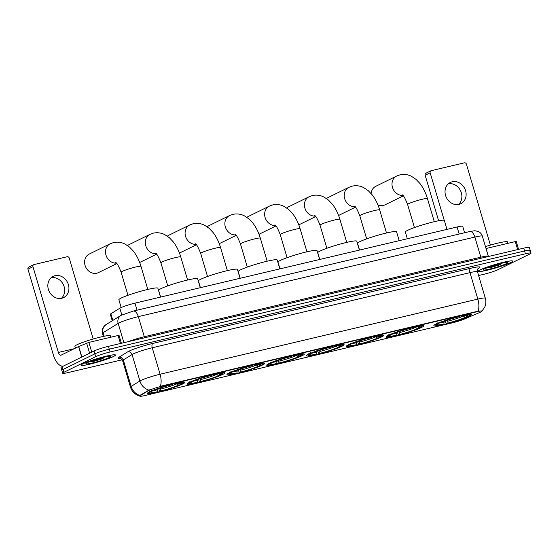 <?xml version="1.0" encoding="UTF-8"?>
<svg xmlns="http://www.w3.org/2000/svg" width="559" height="559" viewBox="0 0 559 559"><rect width="100%" height="100%" fill="white"/><g stroke="black" fill="none" stroke-linecap="round" stroke-linejoin="round"><path stroke-width="0.84" d="M308.729 354.154A19.6 1.915 163.5 0 0 306.514 355.803A19.6 1.915 163.5 0 0 320.992 353.442A19.6 1.915 163.5 0 0 341.877 346.314A19.6 1.915 163.5 0 0 344.092 344.672A19.6 1.915 163.5 0 0 329.607 347.034A19.6 1.915 163.5 0 0 308.729 354.154M189.382 382.37A19.6 1.915 163.5 0 0 187.167 384.019A19.6 1.915 163.5 0 0 201.645 381.657A19.6 1.915 163.5 0 0 222.531 374.53A19.6 1.915 163.5 0 0 224.746 372.888A19.6 1.915 163.5 0 0 210.261 375.25A19.6 1.915 163.5 0 0 189.382 382.37M229.162 372.965A19.6 1.915 163.5 0 0 226.947 374.614A19.6 1.915 163.5 0 0 241.432 372.252A19.6 1.915 163.5 0 0 262.311 365.125A19.6 1.915 163.5 0 0 264.526 363.483A19.6 1.915 163.5 0 0 250.048 365.845A19.6 1.915 163.5 0 0 229.162 372.965M268.942 363.56A19.6 1.915 163.5 0 0 266.727 365.209A19.6 1.915 163.5 0 0 281.212 362.847A19.6 1.915 163.5 0 0 302.098 355.72A19.6 1.915 163.5 0 0 304.313 354.078A19.6 1.915 163.5 0 0 289.828 356.439A19.6 1.915 163.5 0 0 268.942 363.56M348.509 344.749A19.6 1.915 163.5 0 0 346.294 346.398A19.6 1.915 163.5 0 0 360.779 344.037A19.6 1.915 163.5 0 0 381.657 336.909A19.6 1.915 163.5 0 0 383.872 335.267A19.6 1.915 163.5 0 0 369.394 337.629A19.6 1.915 163.5 0 0 348.509 344.749M388.288 335.344A19.6 1.915 163.5 0 0 386.073 336.993A19.6 1.915 163.5 0 0 400.558 334.631A19.6 1.915 163.5 0 0 421.444 327.504A19.6 1.915 163.5 0 0 423.659 325.862A19.6 1.915 163.5 0 0 409.174 328.224A19.6 1.915 163.5 0 0 388.288 335.344M436.076 324.045A19.6 1.915 163.5 0 0 433.861 325.694A19.6 1.915 163.5 0 0 448.346 323.333A19.6 1.915 163.5 0 0 469.232 316.212A19.6 1.915 163.5 0 0 471.447 314.563A19.6 1.915 163.5 0 0 456.962 316.925A19.6 1.915 163.5 0 0 436.076 324.045M149.595 391.775A19.6 1.915 163.5 0 0 147.38 393.424A19.6 1.915 163.5 0 0 161.865 391.062A19.6 1.915 163.5 0 0 182.751 383.935A19.6 1.915 163.5 0 0 184.966 382.293A19.6 1.915 163.5 0 0 170.481 384.655A19.6 1.915 163.5 0 0 149.595 391.775M112.247 320.775L110.333 314.298A11.096 1.083 -16.5 0 1 110.857 313.76L119.829 308.226A11.096 1.083 -16.5 0 1 120.555 307.827A11.096 1.083 -16.5 0 1 134.957 303.146L457.08 226.989A11.096 1.083 -16.5 0 1 462.698 226.304L464.606 232.747M148.757 390.482A9.985 0.971 163.5 0 0 148.107 390.832L140.253 395.674A9.985 0.971 163.5 0 0 139.778 396.163A9.985 0.971 163.5 0 0 144.837 395.548L452.371 322.843A9.985 0.971 163.5 0 0 464.417 319.042L479.992 312.369A9.985 0.971 163.5 0 0 482.033 311.118A9.985 0.971 163.5 0 0 476.974 311.733L161.719 386.262A9.985 0.971 163.5 0 0 148.757 390.482M83.088 363.699A17.937 1.747 163.5 0 0 81.062 365.209A17.937 1.747 163.5 0 0 94.31 363.05A17.937 1.747 163.5 0 0 113.421 356.53A17.937 1.747 163.5 0 0 115.447 355.021A17.937 1.747 163.5 0 0 102.192 357.187A17.937 1.747 163.5 0 0 83.088 363.699M480.279 269.801A17.937 1.747 163.5 0 0 478.252 271.304A17.937 1.747 163.5 0 0 491.508 269.145A17.937 1.747 163.5 0 0 510.619 262.625A17.937 1.747 163.5 0 0 512.645 261.123A17.937 1.747 163.5 0 0 499.39 263.282A17.937 1.747 163.5 0 0 480.279 269.801M140.016 396.072C135.229 394.815 132.036 391.831 130.45 387.108A14.793 1.446 -16.5 0 1 131.155 386.395L139.904 380.993A14.793 1.446 -16.5 0 1 140.875 380.469A14.793 1.446 -16.5 0 1 160.077 374.223A12.941 6.401 76.7 0 1 160.335 386.297L478.092 311.174C481.676 310.818 482.78 310.881 481.397 311.363M478.092 311.174A12.941 6.401 -103.3 0 0 477.833 299.1L160.077 374.223L152.237 347.761A14.793 1.446 163.5 0 0 133.035 354.008A14.793 1.446 163.5 0 0 132.064 354.532L123.315 359.926L131.155 386.395A12.941 12.116 58.3 0 0 139.806 395.437L149.442 389.847M478.609 275.531L483.605 274.343A11.096 1.083 163.5 0 0 498.006 269.662L529.799 254.038A11.096 1.083 163.5 0 0 531.05 253.108L530.212 250.285A11.096 1.083 163.5 0 0 524.594 250.97L109.264 349.158A11.096 1.083 163.5 0 0 94.862 353.847L63.069 369.464A11.096 1.083 163.5 0 0 61.818 370.4A11.096 1.083 163.5 0 1 63.069 369.464L94.862 353.847A11.096 1.083 163.5 0 1 109.264 349.158L524.594 250.97A11.096 1.083 163.5 0 1 530.212 250.285A11.096 1.083 163.5 0 1 528.961 251.215M531.05 253.108A11.096 1.083 163.5 0 0 525.432 253.793L110.095 351.981A11.096 1.083 163.5 0 0 95.694 356.67L63.908 372.287A11.096 1.083 163.5 0 0 62.657 373.223A11.096 1.083 163.5 0 0 68.268 372.539L122.225 359.779M530.212 250.285L529.38 247.462A11.096 1.083 163.5 0 0 523.762 248.147L108.425 346.335A11.096 1.083 163.5 0 0 94.024 351.024L62.238 366.641A11.096 1.083 163.5 0 0 60.98 367.577L62.657 373.223M113.267 356.565A17.748 1.733 163.5 0 0 115.273 355.077A17.748 1.733 163.5 0 0 102.157 357.215A17.748 1.733 163.5 0 0 83.242 363.664A17.748 1.733 163.5 0 0 81.237 365.16A17.748 1.733 163.5 0 0 94.352 363.015A17.748 1.733 163.5 0 0 113.267 356.565M110.759 337.231L110.34 335.812A18.489 1.803 163.5 0 0 96.672 338.041A18.489 1.803 163.5 0 0 76.974 344.756A18.489 1.803 163.5 0 0 74.885 346.314L75.416 348.117M88.811 362.029L94.408 361.184L103.142 358.55L95.903 359.514M87.309 362.707A12.941 1.265 163.5 0 0 85.869 363.657A12.941 1.265 163.5 0 0 94.82 362.386A12.941 1.265 163.5 0 0 109.201 357.529A12.941 1.265 163.5 0 0 110.57 356.342A12.941 1.265 163.5 0 0 100.501 358.165A12.941 1.265 163.5 0 0 87.309 362.707M103.142 358.55L91.124 361.128M94.408 361.184L89.077 361.918M55.041 275.692A11.83 10.216 63.8 0 0 53.168 276.363A11.83 10.216 63.8 0 0 48.745 290.435A11.83 10.216 63.8 0 0 61.728 298.275A11.83 10.216 63.8 0 0 63.6 297.605A11.83 10.216 63.8 0 0 68.016 283.532A11.83 10.216 63.8 0 0 55.041 275.692M120.471 343.492L118.103 335.498L88.86 342.408L91.746 352.142M63.537 366.005A14.793 7.316 76.7 0 1 63.446 366.026A14.793 7.316 76.7 0 1 53.35 354.923L27.95 269.179A1.852 1.6 -116.2 0 1 28.698 267.153L33.715 264.687A1.852 1.6 63.8 0 0 32.967 266.713L58.367 352.456A3.696 1.831 -103.3 0 0 60.889 355.231A3.696 1.831 -103.3 0 0 61.085 355.161L78.581 346.566L88.86 342.408M93.206 339.006L69.246 258.139A1.852 1.6 63.8 0 0 67.164 256.742L34.008 264.582A1.852 1.6 63.8 0 0 33.715 264.687M118.103 335.498L119.039 335.379L121.38 343.275M51.183 277.697A11.83 10.216 -116.2 0 1 63.307 284.566A11.83 10.216 -116.2 0 1 61.336 298.359M510.465 262.667A17.748 1.733 163.5 0 0 512.47 261.172A17.748 1.733 163.5 0 0 499.348 263.31A17.748 1.733 163.5 0 0 480.44 269.759A17.748 1.733 163.5 0 0 478.434 271.255A17.748 1.733 163.5 0 0 491.55 269.117A17.748 1.733 163.5 0 0 510.465 262.667M507.956 243.333L507.53 241.907A18.489 1.803 163.5 0 0 485.45 246.617M486.002 268.131L491.606 267.279L500.34 264.645L493.101 265.609M484.506 268.802A12.941 1.265 163.5 0 0 483.067 269.752A12.941 1.265 163.5 0 0 492.018 268.488A12.941 1.265 163.5 0 0 506.398 263.624A12.941 1.265 163.5 0 0 507.761 262.437A12.941 1.265 163.5 0 0 497.699 264.26A12.941 1.265 163.5 0 0 484.506 268.802M500.34 264.645L488.314 267.23M491.606 267.279L486.274 268.02M116.398 263.135A10.355 8.944 -116.2 0 1 106.07 255.386A10.355 8.944 -116.2 0 1 110.179 243.766L89.265 254.045A10.355 8.944 63.8 0 0 85.401 266.357A10.355 8.944 63.8 0 0 96.756 273.218A10.355 8.944 63.8 0 0 98.398 272.631L116.81 263.582M160.503 297.108L157.869 288.22A20.341 1.984 163.5 0 0 142.838 290.673A20.341 1.984 163.5 0 0 121.17 298.066A20.341 1.984 163.5 0 0 118.871 299.771L121.17 307.541M178.461 383.027L180.368 384.285L181.815 383.942A17.602 1.719 163.5 0 0 183.017 383.041L183.513 382.132A18.342 1.789 163.5 0 0 183.555 382M180.564 383.914L180.145 384.767A17.602 1.719 163.5 0 1 159.818 391.377L158.63 388.666M148.408 392.411A18.342 1.789 163.5 0 0 148.512 392.502L149.428 392.991A17.602 1.719 163.5 0 0 156.688 392.118L157.463 391.74L157.631 388.393M183.017 383.041A17.602 1.719 163.5 0 0 175.659 383.593L175.785 382.726M149.693 391.209L150.532 391.768A17.602 1.719 163.5 0 0 149.428 392.991M180.368 384.285A15.904 1.551 163.5 0 0 181.305 383.215A15.904 1.551 163.5 0 0 174.883 383.977L175.659 383.593M159.818 391.377L160.594 391A15.904 1.551 163.5 0 0 178.691 385.109L180.145 384.767M150.532 391.768L151.978 391.426A15.904 1.551 163.5 0 0 150.958 392.201A15.904 1.551 163.5 0 0 157.463 391.74M174.883 383.977L174.527 383.621M160.761 387.653L160.594 391M178.691 385.109L176.525 383.635M152.216 390.944L151.978 391.426M151.37 390.385L152.202 390.944A17.602 1.719 163.5 0 1 172.528 384.333L172.654 383.46M172.528 384.333L171.753 384.718A15.904 1.551 163.5 0 0 153.655 390.601L152.202 390.944M200.283 287.703L197.655 278.815A20.341 1.984 163.5 0 0 182.625 281.268A20.341 1.984 163.5 0 0 160.95 288.661A20.341 1.984 163.5 0 0 158.651 290.366L160.643 297.074M218.248 373.622L220.148 374.879L221.595 374.537A17.602 1.719 163.5 0 0 222.796 373.636L223.3 372.727A18.342 1.789 163.5 0 0 223.341 372.594M220.344 374.509L219.925 375.362A17.602 1.719 163.5 0 1 199.598 381.972L198.41 379.261M188.187 383.006A18.342 1.789 163.5 0 0 188.299 383.097L189.208 383.586A17.602 1.719 163.5 0 0 196.475 382.712L197.243 382.335L197.418 378.988M222.796 373.636A17.602 1.719 163.5 0 0 215.439 374.188L215.564 373.321M189.473 381.804L190.312 382.363A17.602 1.719 163.5 0 0 189.208 383.586M220.148 374.879A15.904 1.551 163.5 0 0 221.084 373.81A15.904 1.551 163.5 0 0 214.663 374.572L215.439 374.188M199.598 381.972L200.374 381.594A15.904 1.551 163.5 0 0 218.478 375.704L219.925 375.362M190.312 382.363L191.765 382.021A15.904 1.551 163.5 0 0 190.738 382.796A15.904 1.551 163.5 0 0 197.243 382.335M214.663 374.572L214.307 374.216M200.541 378.247L200.374 381.594M218.478 375.704L216.305 374.23M192.003 381.538L191.765 382.021M191.15 380.979L191.989 381.538A17.602 1.719 163.5 0 1 212.308 374.928L212.441 374.055M212.308 374.928L211.54 375.313A15.904 1.551 163.5 0 0 193.435 381.196L191.989 381.538M156.185 253.73A10.355 8.944 -116.2 0 1 145.85 245.981A10.355 8.944 -116.2 0 1 149.959 234.361L129.045 244.639A10.355 8.944 63.8 0 0 127.578 245.583M240.07 278.298L237.435 269.41A20.341 1.984 163.5 0 0 222.405 271.863A20.341 1.984 163.5 0 0 200.737 279.255A20.341 1.984 163.5 0 0 198.438 280.967L200.422 287.668M258.027 364.216L259.928 365.474L261.381 365.132A17.602 1.719 163.5 0 0 262.583 364.23L263.079 363.322A18.342 1.789 163.5 0 0 263.121 363.189M260.124 365.104L259.704 365.956A17.602 1.719 163.5 0 1 239.385 372.567L238.19 369.855M227.967 373.601A18.342 1.789 163.5 0 0 228.079 373.691L228.987 374.181A17.602 1.719 163.5 0 0 236.254 373.307L237.03 372.93L237.198 369.583M262.583 364.23A17.602 1.719 163.5 0 0 255.218 364.782L255.351 363.916M229.26 372.399L230.098 372.958A17.602 1.719 163.5 0 0 228.987 374.181M259.928 365.474A15.904 1.551 163.5 0 0 260.864 364.405A15.904 1.551 163.5 0 0 254.45 365.167L255.218 364.782M239.385 372.567L240.153 372.189A15.904 1.551 163.5 0 0 258.258 366.299L259.704 365.956M230.098 372.958L231.545 372.615A15.904 1.551 163.5 0 0 230.525 373.391A15.904 1.551 163.5 0 0 237.03 372.93M254.45 365.167L254.086 364.81M240.321 368.842L240.153 372.189M258.258 366.299L256.085 364.824M230.93 371.581L231.768 372.133L231.545 372.615M252.095 365.523A17.602 1.719 163.5 0 0 231.768 372.133L233.215 371.791A15.904 1.551 163.5 0 1 251.319 365.907L252.095 365.523L252.221 364.65M195.964 244.325A10.355 8.944 -116.2 0 1 185.63 236.576A10.355 8.944 -116.2 0 1 189.746 224.956L168.832 235.234A10.355 8.944 63.8 0 0 167.365 236.177M279.849 268.893L277.215 260.005A20.341 1.984 163.5 0 0 262.185 262.457A20.341 1.984 163.5 0 0 240.517 269.85A20.341 1.984 163.5 0 0 238.218 271.562L240.202 278.263M297.807 354.811L299.715 356.069L301.161 355.727A17.602 1.719 163.5 0 0 302.363 354.825L302.859 353.917A18.342 1.789 163.5 0 0 302.901 353.784M299.91 355.699L299.491 356.551A17.602 1.719 163.5 0 1 279.165 363.161L277.977 360.45M267.754 364.195A18.342 1.789 163.5 0 0 267.859 364.286L268.774 364.775A17.602 1.719 163.5 0 0 276.034 363.902L276.81 363.525L276.978 360.178M302.363 354.825A17.602 1.719 163.5 0 0 295.005 355.377L295.131 354.511M269.04 362.994L269.878 363.553A17.602 1.719 163.5 0 0 268.774 364.775M299.715 356.069A15.904 1.551 163.5 0 0 300.651 355A15.904 1.551 163.5 0 0 294.23 355.762L295.005 355.377M279.165 363.161L279.94 362.784A15.904 1.551 163.5 0 0 298.038 356.894L299.491 356.551M269.878 363.553L271.325 363.21A15.904 1.551 163.5 0 0 270.304 363.986A15.904 1.551 163.5 0 0 276.81 363.525M294.23 355.762L293.873 355.405M280.108 359.437L279.94 362.784M298.038 356.894L295.872 355.419M271.562 362.728L271.325 363.21M270.717 362.176L271.548 362.728A17.602 1.719 163.5 0 1 291.875 356.118L292.001 355.244M291.875 356.118L291.099 356.502A15.904 1.551 163.5 0 0 273.002 362.386L271.548 362.728M235.744 234.92A10.355 8.944 -116.2 0 1 225.417 227.171A10.355 8.944 -116.2 0 1 229.525 215.55L208.612 225.829A10.355 8.944 63.8 0 0 207.144 226.772M319.629 259.488L317.002 250.6A20.341 1.984 163.5 0 0 301.972 253.052A20.341 1.984 163.5 0 0 280.297 260.445A20.341 1.984 163.5 0 0 277.998 262.157L279.989 268.858M337.594 345.406L339.495 346.664L340.941 346.321A17.602 1.719 163.5 0 0 342.143 345.42L342.646 344.512A18.342 1.789 163.5 0 0 342.688 344.379M339.69 346.294L339.271 347.146A17.602 1.719 163.5 0 1 318.944 353.756L317.757 351.045M307.534 354.79A18.342 1.789 163.5 0 0 307.639 354.881L308.554 355.37A17.602 1.719 163.5 0 0 315.821 354.497L316.59 354.12L316.764 350.772M342.143 345.42A17.602 1.719 163.5 0 0 334.785 345.972L334.911 345.106M308.82 353.588L309.658 354.147A17.602 1.719 163.5 0 0 308.554 355.37M339.495 346.664A15.904 1.551 163.5 0 0 340.431 345.595A15.904 1.551 163.5 0 0 334.009 346.356L334.785 345.972M318.944 353.756L319.72 353.379A15.904 1.551 163.5 0 0 337.825 347.488L339.271 347.146M309.658 354.147L311.111 353.805A15.904 1.551 163.5 0 0 310.084 354.581A15.904 1.551 163.5 0 0 316.59 354.12M334.009 346.356L333.653 346M319.888 350.032L319.72 353.379M337.825 347.488L335.652 346.014M311.349 353.323L311.111 353.805M310.497 352.771L311.335 353.323A17.602 1.719 163.5 0 1 331.655 346.713L331.787 345.846M331.655 346.713L330.886 347.097A15.904 1.551 163.5 0 0 312.781 352.981L311.335 353.323M275.531 225.515A10.355 8.944 -116.2 0 1 265.197 217.765A10.355 8.944 -116.2 0 1 269.305 206.145L248.392 216.424A10.355 8.944 63.8 0 0 246.924 217.367M359.416 250.083L356.782 241.195A20.341 1.984 163.5 0 0 341.752 243.647A20.341 1.984 163.5 0 0 320.083 251.04A20.341 1.984 163.5 0 0 317.785 252.752L319.769 259.453M377.374 336.001L379.275 337.259L380.728 336.916A17.602 1.719 163.5 0 0 381.93 336.015L382.426 335.107A18.342 1.789 163.5 0 0 382.468 334.974M379.47 336.888L379.051 337.741A17.602 1.719 163.5 0 1 358.731 344.351L357.536 341.64M347.314 345.385A18.342 1.789 163.5 0 0 347.425 345.476L348.334 345.965A17.602 1.719 163.5 0 0 355.601 345.092L356.376 344.714L356.544 341.367M381.93 336.015A17.602 1.719 163.5 0 0 374.565 336.567L374.698 335.7M348.606 344.183L349.445 344.742A17.602 1.719 163.5 0 0 348.334 345.965M379.275 337.259A15.904 1.551 163.5 0 0 380.211 336.19A15.904 1.551 163.5 0 0 373.796 336.951L374.565 336.567M358.731 344.351L359.5 343.974A15.904 1.551 163.5 0 0 377.604 338.083L379.051 337.741M349.445 344.742L350.891 344.4A15.904 1.551 163.5 0 0 349.871 345.183A15.904 1.551 163.5 0 0 356.376 344.714M373.796 336.951L373.433 336.595M359.668 340.627L359.5 343.974M377.604 338.083L375.431 336.609M350.276 343.366L351.115 343.918L350.891 344.4M371.442 337.308A17.602 1.719 163.5 0 0 351.115 343.918L352.561 343.575A15.904 1.551 163.5 0 1 370.666 337.692L371.442 337.308L371.567 336.441M315.311 216.109A10.355 8.944 -116.2 0 1 304.976 208.36A10.355 8.944 -116.2 0 1 309.092 196.74L288.178 207.019A10.355 8.944 63.8 0 0 286.711 207.962M399.196 240.677L396.562 231.789A20.341 1.984 163.5 0 0 381.531 234.242A20.341 1.984 163.5 0 0 359.863 241.635A20.341 1.984 163.5 0 0 357.564 243.347L359.549 250.048M417.154 326.596L419.061 327.853L420.508 327.518A17.602 1.719 163.5 0 0 421.71 326.61L422.206 325.701A18.342 1.789 163.5 0 0 422.248 325.569M419.257 327.483L418.838 328.336A17.602 1.719 163.5 0 1 398.511 334.946L397.323 332.235M387.101 335.98A18.342 1.789 163.5 0 0 387.205 336.071L388.121 336.56A17.602 1.719 163.5 0 0 395.381 335.686L396.156 335.309L396.324 331.962M421.71 326.61A17.602 1.719 163.5 0 0 414.352 327.162L414.478 326.295M388.386 334.778L389.225 335.337A17.602 1.719 163.5 0 0 388.121 336.56M419.061 327.853A15.904 1.551 163.5 0 0 419.998 326.784A15.904 1.551 163.5 0 0 413.576 327.546L414.352 327.162M398.511 334.946L399.287 334.568A15.904 1.551 163.5 0 0 417.384 328.678L418.838 328.336M389.225 335.337L390.671 334.995A15.904 1.551 163.5 0 0 389.651 335.777A15.904 1.551 163.5 0 0 396.156 335.309M413.576 327.546L413.22 327.19M399.454 331.221L399.287 334.568M417.384 328.678L415.218 327.204M390.909 334.513L390.671 334.995M390.063 333.961L390.895 334.513A17.602 1.719 163.5 0 1 411.221 327.902L411.347 327.036M411.221 327.902L410.446 328.287A15.904 1.551 163.5 0 0 392.348 334.17L390.895 334.513M355.091 206.704A10.355 8.944 -116.2 0 1 344.763 198.955A10.355 8.944 -116.2 0 1 348.872 187.335L327.958 197.613A10.355 8.944 63.8 0 0 326.491 198.557M377.954 205.006A10.355 8.944 63.8 0 0 383.243 205.488A10.355 8.944 63.8 0 0 384.878 204.901L403.298 195.853M446.983 229.379L444.349 220.491A20.341 1.984 163.5 0 0 429.319 222.943A20.341 1.984 163.5 0 0 407.651 230.336A20.341 1.984 163.5 0 0 405.352 232.048L407.336 238.749M464.948 315.297L466.849 316.562L468.295 316.219A17.602 1.719 163.5 0 0 469.497 315.318L469.993 314.41A18.342 1.789 163.5 0 0 470.035 314.27M467.044 316.184L466.625 317.037A17.602 1.719 163.5 0 1 446.299 323.647L445.111 320.936M434.888 324.688A18.342 1.789 163.5 0 0 434.993 324.772L435.908 325.261A17.602 1.719 163.5 0 0 443.168 324.388L443.944 324.01L444.112 320.663M469.497 315.318A17.602 1.719 163.5 0 0 462.139 315.87L462.265 314.997M436.174 323.479L437.012 324.038A17.602 1.719 163.5 0 0 435.908 325.261M466.849 316.562A15.904 1.551 163.5 0 0 467.785 315.486A15.904 1.551 163.5 0 0 461.364 316.247L462.139 315.87M446.299 323.647L447.074 323.27A15.904 1.551 163.5 0 0 465.179 317.379L466.625 317.037M437.012 324.038L438.459 323.696A15.904 1.551 163.5 0 0 437.438 324.479A15.904 1.551 163.5 0 0 443.944 324.01M461.364 316.247L461.007 315.891M447.242 319.923L447.074 323.27M465.179 317.379L463.006 315.905M438.696 323.214L438.459 323.696M437.851 322.662L438.689 323.214A17.602 1.719 163.5 0 1 459.009 316.604L459.135 315.737M459.009 316.604L458.233 316.988A15.904 1.551 163.5 0 0 440.136 322.871L438.689 323.214M402.878 195.405A10.355 8.944 -116.2 0 1 392.551 187.663A10.355 8.944 -116.2 0 1 396.659 176.043L375.746 186.315A10.355 8.944 63.8 0 0 371.12 193.547M452.238 181.787A11.83 10.216 63.8 0 0 450.358 182.458A11.83 10.216 63.8 0 0 445.942 196.53A11.83 10.216 63.8 0 0 458.925 204.37A11.83 10.216 63.8 0 0 460.798 203.7A11.83 10.216 63.8 0 0 465.214 189.627A11.83 10.216 63.8 0 0 452.238 181.787M517.669 249.587L515.3 241.593L486.057 248.503L488.426 256.497M438.619 220.77L425.147 175.274A1.852 1.6 -116.2 0 1 425.895 173.248L430.912 170.781A1.852 1.6 63.8 0 0 430.164 172.808L444.251 220.365M490.397 245.108L466.444 164.234A1.852 1.6 63.8 0 0 464.361 162.837L431.206 170.677A1.852 1.6 63.8 0 0 430.912 170.781M515.3 241.593L516.236 241.481L518.577 249.37M448.381 183.792A11.83 10.216 -116.2 0 1 460.504 190.661A11.83 10.216 -116.2 0 1 458.534 204.454M121.813 314.92L119.829 308.226M148.107 390.832L147.953 390.322M140.253 395.674L140.099 395.164M476.974 311.733L476.876 311.384M137.046 310.182L134.957 303.146M112.827 320.419L110.857 313.76M459.17 234.032L457.08 226.989M470.622 268.285A3.696 1.831 -103.3 0 0 469.993 272.638L152.237 347.761A3.696 1.831 -103.3 0 1 152.866 343.408L470.622 268.285A18.489 1.803 -16.5 0 1 478.078 268.606M477.484 271.723A14.793 1.446 163.5 0 0 469.993 272.638L477.833 299.1A14.793 1.446 -16.5 0 1 485.324 298.192L477.484 271.723C477.735 269.012 478.029 267.88 478.357 268.327L478.357 268.327M148.624 390.063A12.941 12.116 58.3 0 1 139.904 380.993L132.064 354.532A3.696 3.466 -121.7 0 0 127.648 351.877A18.489 1.803 -16.5 0 1 152.866 343.408M120.416 358.354A18.489 1.803 -16.5 0 1 118.899 357.271L127.648 351.877M525.432 253.793L523.762 248.147M110.095 351.981L108.425 346.335M95.694 356.67L94.024 351.024M63.908 372.287L62.238 366.641M118.899 357.271A3.696 3.466 -121.7 0 1 123.315 359.926A14.793 1.446 163.5 0 0 122.617 360.646C121.177 358.647 120.318 357.858 120.031 358.27M144.802 337.741A1.852 0.915 76.7 0 1 144.299 336.735L480.817 257.182L474.864 237.065A7.393 3.654 -103.3 0 0 469.812 231.517L474.815 230.748L478.224 231.447C480.286 232.411 481.662 233.983 482.354 236.157A14.793 1.446 163.5 0 0 474.864 237.065L138.339 316.625A14.793 1.446 163.5 0 0 119.137 322.871A14.793 1.446 163.5 0 0 118.166 323.395L123.881 342.681M128.158 341.675A14.793 1.446 -16.5 0 1 144.299 336.735L138.339 316.625A7.393 3.654 -103.3 0 0 133.294 311.07L469.812 231.517M105.993 324.632A7.393 6.925 58.3 0 0 103.135 332.668A14.793 1.446 163.5 0 0 102.437 333.381C101.836 331.18 102.136 329.111 103.338 327.176L105.993 324.632L121.023 315.36A7.393 6.925 58.3 0 0 118.166 323.395L103.135 332.668L104.198 336.238M481.32 258.181A1.852 0.915 76.7 0 1 480.817 257.182A14.793 1.446 -16.5 0 1 488.307 256.267L482.354 236.157M74.221 348.711L58.367 352.456M81.691 357.082L78.581 346.566M32.967 266.713L27.95 269.179M78.749 346.489L81.859 356.998M89.615 353.19L86.631 343.114M115.727 262.562C116.859 262.765 118.662 265.986 121.128 272.24A10.355 1.013 -16.5 0 1 122.295 271.367A10.355 1.013 -16.5 0 1 135.739 266.999A10.355 1.013 -16.5 0 1 140.98 266.357L147.814 289.422M160.88 389.022A14.22 1.391 163.5 0 0 176.791 383.844M154.067 390.42A14.22 1.391 163.5 0 0 157.757 389.763M155.507 253.157C156.646 253.36 158.442 256.581 160.908 262.835A10.355 1.013 -16.5 0 1 162.082 261.961A10.355 1.013 -16.5 0 1 175.519 257.594A10.355 1.013 -16.5 0 1 180.767 256.951L187.593 280.017M200.667 379.617A14.22 1.391 163.5 0 0 216.571 374.439M193.847 381.014A14.22 1.391 163.5 0 0 197.537 380.358M195.287 243.752C196.426 243.955 198.228 247.176 200.695 253.43A10.355 1.013 -16.5 0 1 201.862 252.556A10.355 1.013 -16.5 0 1 215.306 248.189A10.355 1.013 -16.5 0 1 220.546 247.546L227.38 270.612M240.447 370.212A14.22 1.391 163.5 0 0 256.357 365.034M233.627 371.609A14.22 1.391 163.5 0 0 237.316 370.952M235.073 234.347C236.205 234.549 238.008 237.771 240.475 244.024A10.355 1.013 -16.5 0 1 241.642 243.151A10.355 1.013 -16.5 0 1 255.086 238.784A10.355 1.013 -16.5 0 1 260.326 238.141L267.16 261.207M280.227 360.807A14.22 1.391 163.5 0 0 296.137 355.629M273.414 362.204A14.22 1.391 163.5 0 0 277.103 361.547M274.853 224.942C275.992 225.144 277.788 228.365 280.255 234.619A10.355 1.013 -16.5 0 1 281.429 233.746A10.355 1.013 -16.5 0 1 294.866 229.379A10.355 1.013 -16.5 0 1 300.113 228.736L306.94 251.802M320.014 351.401A14.22 1.391 163.5 0 0 335.917 346.224M313.194 352.799A14.22 1.391 163.5 0 0 316.883 352.142M314.633 215.536C315.772 215.739 317.575 218.96 320.041 225.214A10.355 1.013 -16.5 0 1 321.208 224.341A10.355 1.013 -16.5 0 1 334.652 219.973A10.355 1.013 -16.5 0 1 339.893 219.331L346.727 242.396M359.793 341.996A14.22 1.391 163.5 0 0 375.704 336.818M352.974 343.394A14.22 1.391 163.5 0 0 356.663 342.737M354.42 206.131C355.552 206.334 357.355 209.555 359.821 215.809A10.355 1.013 -16.5 0 1 360.988 214.936A10.355 1.013 -16.5 0 1 374.432 210.568A10.355 1.013 -16.5 0 1 379.673 209.925L386.507 232.991M399.573 332.591A14.22 1.391 163.5 0 0 415.484 327.413M392.76 333.989A14.22 1.391 163.5 0 0 396.45 333.332M402.207 194.832C403.339 195.035 405.142 198.263 407.609 204.51A10.355 1.013 -16.5 0 1 408.783 203.644A10.355 1.013 -16.5 0 1 422.22 199.27A10.355 1.013 -16.5 0 1 427.46 198.627L434.294 221.692M447.361 321.292A14.22 1.391 163.5 0 0 463.271 316.121M440.548 322.697A14.22 1.391 163.5 0 0 444.237 322.033M430.164 172.808L425.147 175.274M481.984 311.111L484.849 306.87C486.009 304.033 486.162 301.14 485.324 298.192M130.45 387.108L122.617 360.646M121.023 315.36L133.294 311.07M102.437 333.381L103.338 336.42M140.98 266.357C139.261 260.55 136.766 255.519 133.482 251.257L129.583 247.134L125.062 244.08C121.387 242.208 117.544 241.705 113.533 242.564L110.179 243.766M127.962 295.299L121.128 272.24M180.767 256.951C179.048 251.145 176.546 246.114 173.262 241.851L169.363 237.729L164.842 234.675C161.174 232.803 157.331 232.299 153.313 233.159L149.959 234.361M156.597 254.177L139.673 262.492M167.742 285.894L160.908 262.835M220.546 247.546C218.828 241.74 216.326 236.709 213.042 232.446L209.143 228.324L204.622 225.27C200.954 223.397 197.11 222.894 193.093 223.754L189.746 224.956M196.377 244.772L179.46 253.087M207.522 276.488L200.695 253.43M260.326 238.141C258.607 232.334 256.113 227.303 252.829 223.041L248.93 218.918L244.409 215.865C240.733 213.992 236.89 213.489 232.879 214.349L229.525 215.55M236.157 235.367L219.24 243.682M247.309 267.083L240.475 244.024M300.113 228.736C298.394 222.929 295.893 217.898 292.609 213.636L288.71 209.513L284.189 206.46C280.52 204.587 276.677 204.084 272.659 204.943L269.305 206.145M275.943 225.962L259.02 234.277M287.088 257.678L280.255 234.619M339.893 219.331C338.174 213.524 335.673 208.493 332.388 204.231L328.489 200.108L323.968 197.054C320.3 195.182 316.457 194.679 312.439 195.538L309.092 196.74M315.723 216.557L298.806 224.872M326.868 248.273L320.041 225.214M379.673 209.925C377.954 204.119 375.459 199.088 372.175 194.825L368.276 190.703L363.755 187.649C360.08 185.777 356.237 185.274 352.226 186.133L348.872 187.335M355.503 207.151L338.586 215.467M366.655 238.868L359.821 215.809M427.46 198.627C425.748 192.82 423.247 187.789 419.963 183.527L416.064 179.404L411.543 176.351C407.867 174.478 404.024 173.975 400.013 174.834L396.659 176.043M414.443 227.576L407.609 204.51"/></g></svg>
